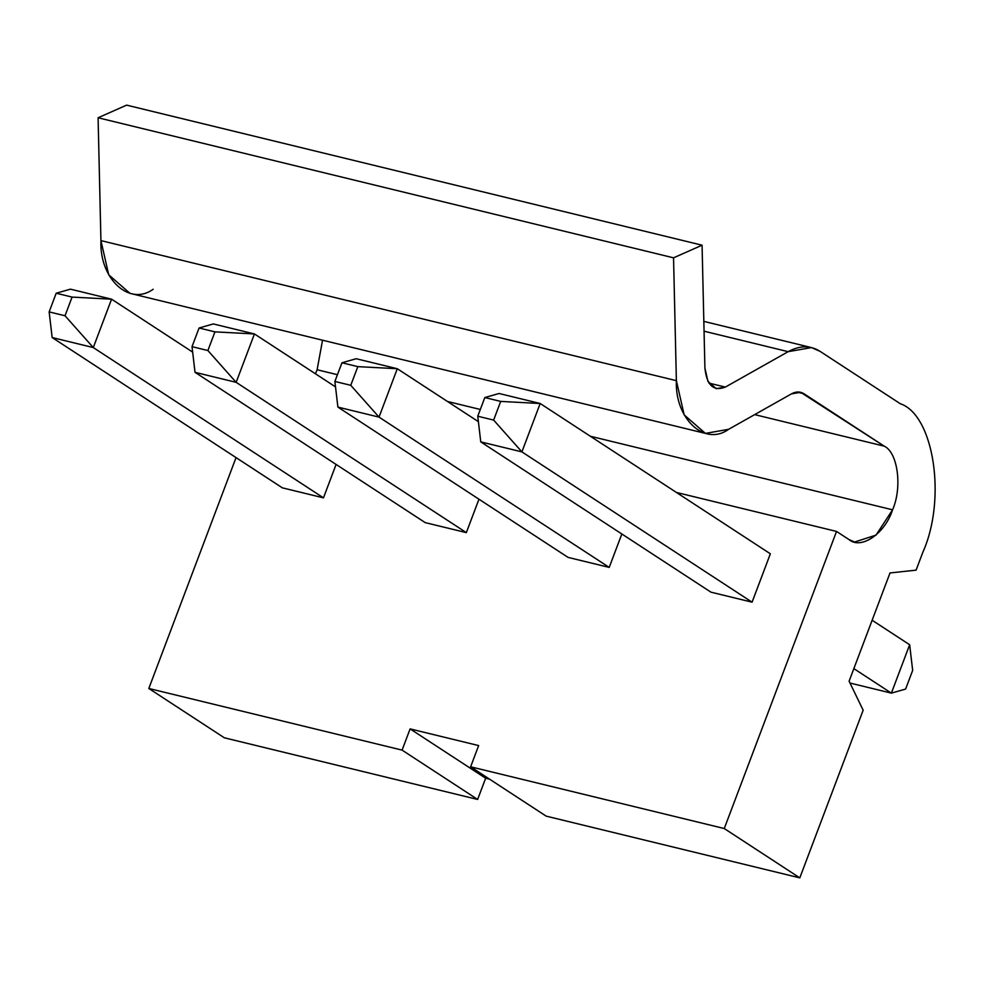 <?xml version="1.0" encoding="UTF-8"?>
<svg xmlns="http://www.w3.org/2000/svg" width="983" height="983" viewBox="0 0 983 983"><rect width="100%" height="100%" fill="white"/><g stroke="black" fill="none" stroke-linecap="round" stroke-linejoin="round"><path stroke-width="1.47" d="M282.342 487.838L52.16 337.55L282.342 487.838L323.468 497.853L93.287 347.564L323.468 497.853L282.342 487.838M70.444 289.162L111.57 299.176L192.656 352.123L111.57 299.176L93.287 347.564L52.16 337.55L93.287 347.564L65.025 315.764L72.078 297.087L56.203 293.217L49.15 311.894L65.025 315.764L49.15 311.894L52.16 337.55L49.15 311.894L56.203 293.217L70.444 289.162L56.203 293.217L72.078 297.087L65.025 315.764L93.287 347.564L111.57 299.176L72.078 297.087L111.57 299.176L70.444 289.162M425.209 522.624L195.027 372.324L425.209 522.624L466.335 532.626L236.153 382.338L466.335 532.626L425.209 522.624M213.311 323.935L254.437 333.95L335.522 386.897L254.437 333.95L236.153 382.338L195.027 372.324L236.153 382.338L207.892 350.538L214.945 331.861L199.082 328.003L192.017 346.667L207.892 350.538L192.017 346.667L195.027 372.324L192.017 346.667L199.082 328.003L213.311 323.935L199.082 328.003L214.945 331.861L207.892 350.538L236.153 382.338L254.437 333.95L214.945 331.861L254.437 333.95L213.311 323.935M568.076 557.398L337.894 407.097L568.076 557.398L609.214 567.4L379.02 417.111L609.214 567.4L568.076 557.398M356.178 358.721L397.304 368.723L478.402 421.67L397.304 368.723L379.02 417.111L337.894 407.097L379.02 417.111L350.759 385.311L357.824 366.634L341.949 362.776L334.884 381.453L350.759 385.311L334.884 381.453L337.894 407.097L334.884 381.453L341.949 362.776L356.178 358.721L341.949 362.776L357.824 366.634L350.759 385.311L379.02 417.111L397.304 368.723L357.824 366.634L397.304 368.723L356.178 358.721M850.246 683.111L891.372 693.126L909.656 644.737L872.142 620.248L909.656 644.737L912.666 670.394L905.601 689.071L912.666 670.394L909.656 644.737L891.372 693.126L853.858 668.624L891.372 693.126L905.601 689.071L891.372 693.126L850.246 683.111M710.955 592.171L480.761 441.883L710.955 592.171L752.081 602.174L521.899 451.885L752.081 602.174L710.955 592.171M499.045 393.495L540.183 403.497L770.365 553.798L540.183 403.497L521.899 451.885L480.761 441.883L521.899 451.885L493.638 420.085L500.691 401.408L484.816 397.55L477.763 416.227L493.638 420.085L477.763 416.227L480.761 441.883L477.763 416.227L484.816 397.55L499.045 393.495L484.816 397.55L500.691 401.408L493.638 420.085L521.899 451.885L540.183 403.497L500.691 401.408L540.183 403.497L499.045 393.495M322.547 340.204L317.116 369.743L337.439 374.695L317.116 369.743L315.457 373.798L317.116 369.743L322.547 340.204M447.449 401.469L480.318 409.469L447.449 401.469M590.316 436.243L892.564 509.808C902.455 487.47 897.872 452.463 884.233 446.159L754.661 414.617L884.233 446.159L800.604 392.278L791.401 393.9L728.6 429.325L705.389 433.392L684.168 414.875L676.378 380.667L673.539 257.829L702.071 245.197L704.909 368.035L707.957 381.441L716.263 388.69L725.356 387.093L788.157 351.668L811.479 347.589L820.006 351.312L900.281 403.718C933.899 414.924 946.74 499.045 922.926 552.053L916.082 570.14L890.008 572.954L849.103 681.194L863.16 710.205L799.806 877.868L724.262 828.534L836.533 531.434L676.427 492.458L836.533 531.434L848.956 539.544L854.632 542.014L876.013 535.121L892.564 509.808L590.316 436.243M148.814 688.469L402.084 750.115L410.108 728.895L478.647 745.581L470.636 766.801L724.262 828.534L470.636 766.801L546.179 816.136L799.806 877.868L546.179 816.136L470.636 766.801L478.647 745.581L410.108 728.895L402.084 750.115L148.814 688.469L224.357 737.803L477.627 799.449L402.084 750.115L477.627 799.449L224.357 737.803L148.814 688.469L236.043 457.611L148.814 688.469M770.365 553.798L752.081 602.174L770.365 553.798M478.967 499.204L466.335 532.626L478.967 499.204M336.1 464.431L323.468 497.853L336.1 464.431M621.834 533.99L609.214 567.4L621.834 533.99M489.595 779.187L485.651 778.229L477.627 799.449L485.651 778.229L410.108 728.895L485.651 778.229L489.595 779.187M704.049 331.197L788.157 351.668L704.049 331.197M708.927 383.1L725.356 387.093L708.927 383.1M153.151 289.26C129.24 306.61 99.295 278.705 100.93 240.602L98.091 117.763L126.623 105.132L702.071 245.197L126.623 105.132L98.091 117.763L673.539 257.829L98.091 117.763L100.93 240.602L676.378 380.667L100.93 240.602L108.72 274.81L129.94 293.327L705.389 433.392M796.943 392.045L803.971 393.753L796.943 392.045M820.006 351.312C810.324 345.242 799.707 345.365 788.157 351.668L725.356 387.093C713.535 391.603 706.716 385.25 704.909 368.035L702.071 245.197L673.539 257.829L676.378 380.667C674.743 418.77 704.688 446.675 728.6 429.325L791.401 393.9C795.96 391.406 800.15 391.357 803.971 393.753L884.233 446.159C897.872 452.463 902.455 487.47 892.564 509.808C884.995 533.671 861.01 550.013 848.956 539.544L836.533 531.434L724.262 828.534L799.806 877.868L863.16 710.205L849.103 681.194L890.008 572.954L916.082 570.14L922.926 552.053C946.74 499.045 933.899 414.924 900.281 403.718L820.006 351.312M811.479 347.589L703.828 321.38"/></g></svg>
